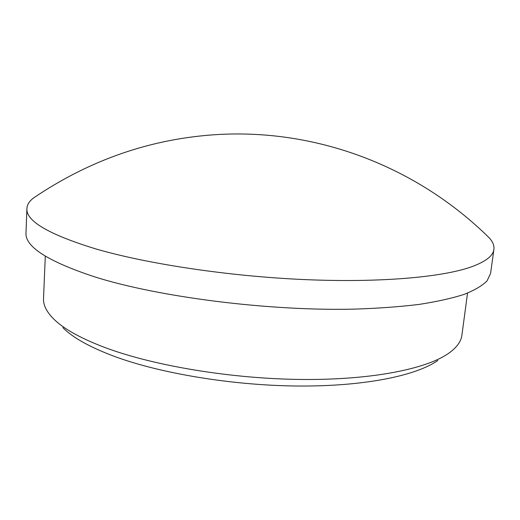 <?xml version="1.0" encoding="UTF-8"?>
<svg xmlns="http://www.w3.org/2000/svg" width="520" height="520" viewBox="0 0 520 520"><rect width="100%" height="100%" fill="white"/><g stroke="black" fill="none" stroke-linecap="round" stroke-linejoin="round"><path stroke-width="0.78" d="M62.842 327.632C72.618 337.526 89.59 347.035 113.757 356.161C160.258 373.484 232.915 385.587 298.649 386.029C364.435 386.457 416.384 375.674 437.84 360.438M45.292 256.165L43.524 298.571C43.193 304.915 46.449 311.584 53.294 318.584C63.316 328.764 81.049 338.604 106.477 348.101C155.415 366.138 232.681 378.911 302.413 379.476C372.203 380.029 426.81 368.862 448.812 353.191C456.768 347.484 461.13 341.478 461.91 335.179L467.532 293.105M26.91 208.507L26 232.778C24.869 246.597 47.632 261.255 94.296 276.744C158.126 297.024 268.281 311.155 354.276 309.127C378.118 308.353 399.718 306.781 419.075 304.414C436.904 301.652 451.913 298.311 464.094 294.385C474.598 290.212 482.255 285.714 487.058 280.885L490.588 273.423L493.909 249.366C494.377 245.44 492.687 241.475 488.852 237.478C416.078 165.919 316.531 128.908 217.984 134.517C151.892 138.437 90.552 159.49 33.956 197.685C29.484 200.954 27.131 204.561 26.91 208.507C25.812 220.994 48.763 234.462 95.758 248.905C147.394 263.945 228.501 276.231 304.174 279.572C379.893 282.893 442.299 277.231 471.445 266.838C485.713 261.625 493.2 255.801 493.909 249.366"/></g></svg>
